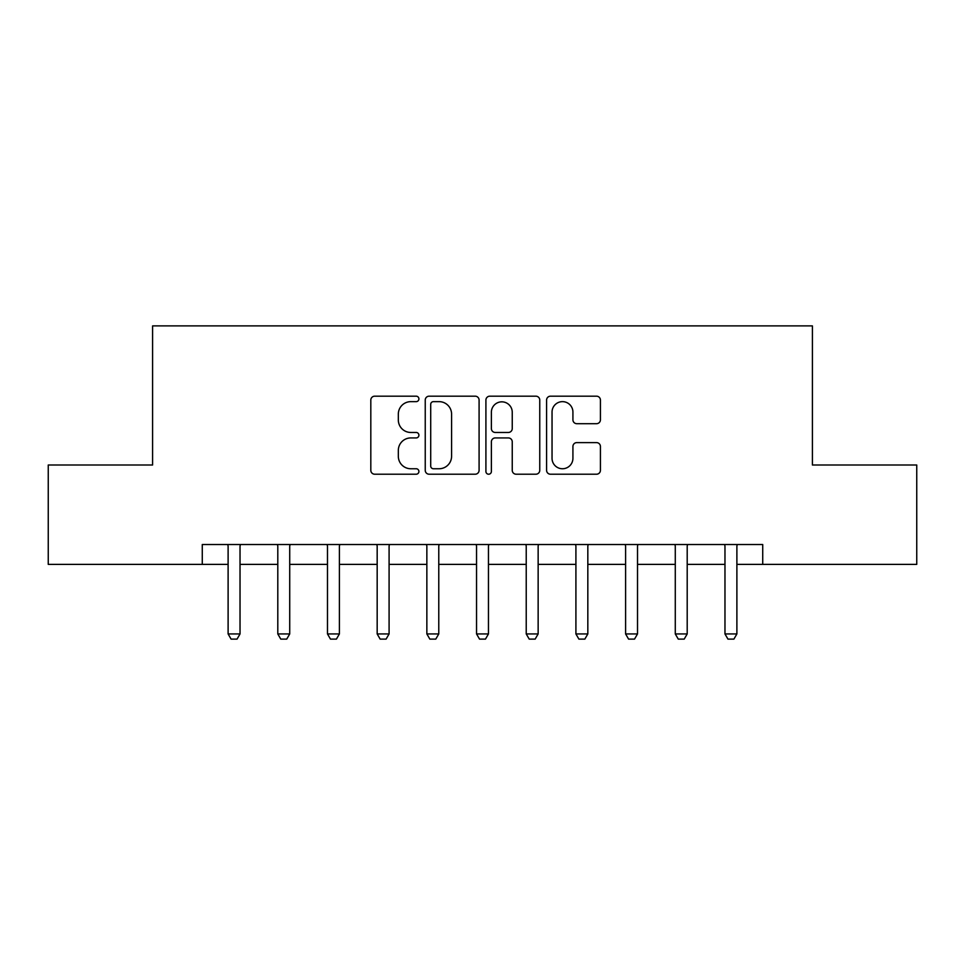 <?xml version="1.0" encoding="UTF-8"?>
<svg xmlns="http://www.w3.org/2000/svg" width="965" height="965" viewBox="0 0 965 965"><rect width="100%" height="100%" fill="white"/><g stroke="black" fill="none" stroke-linecap="round" stroke-linejoin="round"><path stroke-width="1.45" d="M418.906 398.919A2.726 2.726 0 0 0 416.168 396.181L374.722 396.181A3.896 3.896 0 0 0 370.813 400.089L370.813 470.317A3.896 3.896 0 0 0 374.722 474.213L416.168 474.213A2.726 2.726 0 0 0 418.906 471.487A2.726 2.726 0 0 0 416.168 468.749L410.813 468.749A12.485 12.485 0 0 1 398.328 456.264L398.328 450.414A12.485 12.485 0 0 1 410.813 437.929L416.168 437.929A2.726 2.726 0 0 0 418.906 435.203A2.726 2.726 0 0 0 416.168 432.465L410.813 432.465A12.485 12.485 0 0 1 398.328 419.98L398.328 414.13A12.485 12.485 0 0 1 410.813 401.645L416.168 401.645A2.726 2.726 0 0 0 418.906 398.919M596.527 423.695A3.896 3.896 0 0 0 600.423 419.787L600.423 400.089A3.896 3.896 0 0 0 596.527 396.181L550.484 396.181A3.896 3.896 0 0 0 546.588 400.089L546.588 470.317A3.896 3.896 0 0 0 550.484 474.213L596.527 474.213A3.896 3.896 0 0 0 600.423 470.317L600.423 446.518A3.896 3.896 0 0 0 596.527 442.609L576.817 442.609A3.896 3.896 0 0 0 572.92 446.518L572.92 458.315A10.434 10.434 0 0 1 562.486 468.749A10.434 10.434 0 0 1 552.04 458.315L552.04 412.079A10.434 10.434 0 0 1 562.486 401.645A10.434 10.434 0 0 1 572.92 412.079L572.92 419.787A3.896 3.896 0 0 0 576.817 423.695L596.527 423.695M202.276 564.38L48.25 564.38L48.25 465.009L152.591 465.009L152.591 325.893L812.409 325.893L812.409 465.009L916.75 465.009L916.75 564.38L762.724 564.38L762.724 544.513L202.276 544.513L202.276 564.38L228.114 564.38M479.086 400.089A3.896 3.896 0 0 0 475.19 396.181L429.148 396.181A3.896 3.896 0 0 0 425.239 400.089L425.239 470.317A3.896 3.896 0 0 0 429.148 474.213L475.19 474.213A3.896 3.896 0 0 0 479.086 470.317L479.086 400.089M489.81 396.181L535.852 396.181A3.896 3.896 0 0 1 539.761 400.089L539.761 470.317A3.896 3.896 0 0 1 535.852 474.213L516.154 474.213A3.896 3.896 0 0 1 512.246 470.317L512.246 441.837A3.896 3.896 0 0 0 508.35 437.929L495.274 437.929A3.896 3.896 0 0 0 491.378 441.837L491.378 471.487A2.726 2.726 0 0 1 488.64 474.213A2.726 2.726 0 0 1 485.914 471.487L485.914 400.089A3.896 3.896 0 0 1 489.81 396.181M240.032 564.38L277.799 564.38M289.717 564.38L327.485 564.38M339.403 564.38L377.17 564.38M389.088 564.38L426.856 564.38M438.773 564.38L476.541 564.38M488.459 564.38L526.227 564.38M538.144 564.38L575.912 564.38M587.83 564.38L625.597 564.38M637.515 564.38L675.283 564.38M687.201 564.38L724.968 564.38M736.886 564.38L762.724 564.38M433.442 401.645A2.726 2.726 0 0 0 430.704 404.371L430.704 466.023A2.726 2.726 0 0 0 433.442 468.749L439.099 468.749A12.485 12.485 0 0 0 451.584 456.264L451.584 414.13A12.485 12.485 0 0 0 439.099 401.645L433.442 401.645M512.246 412.272A10.434 10.434 0 0 0 501.812 401.838A10.434 10.434 0 0 0 491.378 412.272L491.378 428.569A3.896 3.896 0 0 0 495.274 432.465L508.35 432.465A3.896 3.896 0 0 0 512.246 428.569L512.246 412.272M240.466 544.513L240.225 545.285A3.981 3.981 89.8 0 0 240.032 546.492L240.032 633.945L237.052 639.107L231.093 639.107L228.114 633.945L228.114 546.492A3.981 3.981 89.8 0 0 227.921 545.285L227.68 544.513M228.114 633.945L240.032 633.945M290.151 544.513L289.91 545.285A3.981 3.981 89.8 0 0 289.717 546.492L289.717 633.945L286.738 639.107L280.779 639.107L277.799 633.945L277.799 546.492A3.981 3.981 89.8 0 0 277.606 545.285L277.365 544.513M277.799 633.945L289.717 633.945M339.837 544.513L339.596 545.285A3.981 3.981 89.8 0 0 339.403 546.492L339.403 633.945L336.423 639.107L330.464 639.107L327.485 633.945L327.485 546.492A3.981 3.981 89.8 0 0 327.292 545.285L327.051 544.513M327.485 633.945L339.403 633.945M389.522 544.513L389.281 545.285A3.981 3.981 89.8 0 0 389.088 546.492L389.088 633.945L386.109 639.107L380.15 639.107L377.17 633.945L377.17 546.492A3.981 3.981 89.8 0 0 376.977 545.285L376.736 544.513M377.17 633.945L389.088 633.945M439.208 544.513L438.966 545.285A3.981 3.981 89.8 0 0 438.773 546.492L438.773 633.945L435.794 639.107L429.835 639.107L426.856 633.945L426.856 546.492A3.981 3.981 89.8 0 0 426.663 545.285L426.421 544.513M426.856 633.945L438.773 633.945M488.893 544.513L488.652 545.285A3.981 3.981 89.8 0 0 488.459 546.492L488.459 633.945L485.479 639.107L479.521 639.107L476.541 633.945L476.541 546.492A3.981 3.981 89.8 0 0 476.348 545.285L476.107 544.513M476.541 633.945L488.459 633.945M538.579 544.513L538.337 545.285A3.981 3.981 89.8 0 0 538.144 546.492L538.144 633.945L535.165 639.107L529.206 639.107L526.227 633.945L526.227 546.492A3.981 3.981 89.8 0 0 526.034 545.285L525.792 544.513M526.227 633.945L538.144 633.945M588.264 544.513L588.023 545.285A3.981 3.981 89.8 0 0 587.83 546.492L587.83 633.945L584.85 639.107L578.891 639.107L575.912 633.945L575.912 546.492A3.981 3.981 89.8 0 0 575.719 545.285L575.478 544.513M575.912 633.945L587.83 633.945M637.949 544.513L637.708 545.285A3.981 3.981 89.8 0 0 637.515 546.492L637.515 633.945L634.536 639.107L628.577 639.107L625.597 633.945L625.597 546.492A3.981 3.981 89.8 0 0 625.404 545.285L625.163 544.513M625.597 633.945L637.515 633.945M687.635 544.513L687.394 545.285A3.981 3.981 89.8 0 0 687.201 546.492L687.201 633.945L684.221 639.107L678.262 639.107L675.283 633.945L675.283 546.492A3.981 3.981 89.8 0 0 675.09 545.285L674.849 544.513M675.283 633.945L687.201 633.945M737.32 544.513L737.079 545.285A3.981 3.981 89.8 0 0 736.886 546.492L736.886 633.945L733.907 639.107L727.948 639.107L724.968 633.945L724.968 546.492A3.981 3.981 89.8 0 0 724.775 545.285L724.534 544.513M724.968 633.945L736.886 633.945"/></g></svg>
